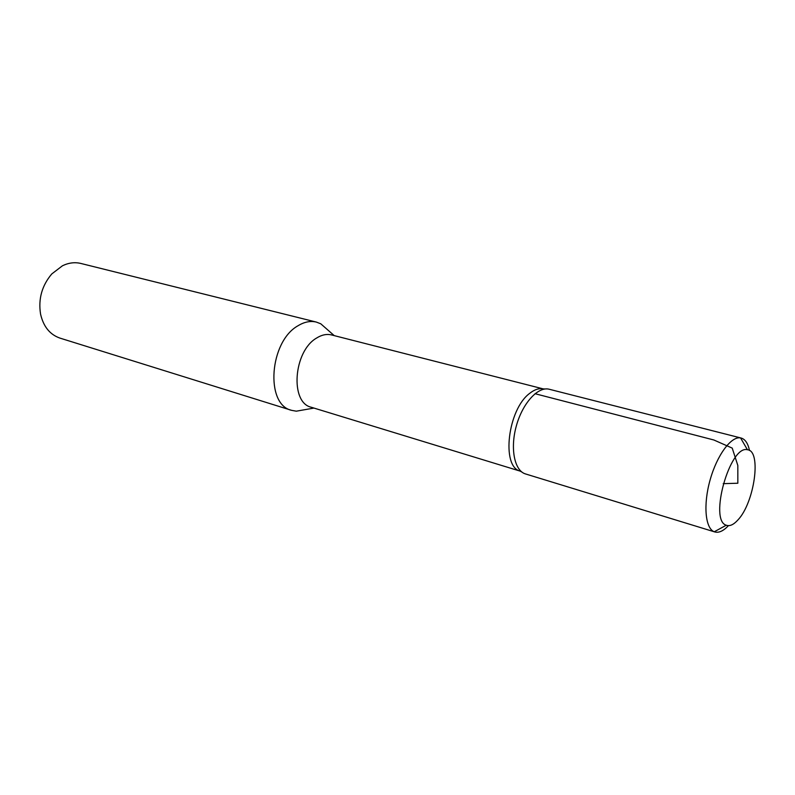<?xml version="1.0" encoding="UTF-8"?>
<svg xmlns="http://www.w3.org/2000/svg" width="795" height="795" viewBox="0 0 795 795"><rect width="100%" height="100%" fill="white"/><g stroke="black" fill="none" stroke-linecap="round" stroke-linejoin="round"><path stroke-width="1.19" d="M543.204 388.884L331.565 334.943C326.765 333.771 321.786 334.794 316.629 338.024C293.444 351.181 289.797 402.767 311.302 407.259L520.169 471.127M328.275 330.382L320.783 323.803L316.321 322.074C310.447 320.673 304.356 321.886 298.065 325.721C269.346 341.502 265.003 404.675 291.596 410.339L296.306 411.184L306.115 409.455M316.321 322.074L80.901 263.463C74.819 261.992 68.668 262.767 62.447 265.778L51.794 273.927C41.926 285.584 38.17 298.96 40.555 314.055C43.407 326.586 49.886 334.606 59.983 338.114L291.596 410.339M545.171 388.984L543.124 388.884C538.931 388.089 534.479 389.57 529.758 393.306C507.856 409.177 501.049 466.536 520.099 471.087L521.898 472.061M728.429 525.654C723.45 530.961 718.919 533.067 714.814 531.954L525.545 473.949C514.454 470.829 509.943 448.459 516.392 425.722C522.693 402.936 538.175 386.171 549.275 389.262L741.129 438.035C745.203 439.218 747.996 443.372 749.486 450.497M714.814 531.954L714.278 531.766C705.254 528.496 703.098 504.755 710.094 479.991C716.981 455.187 731.162 436.028 740.572 437.916L741.129 438.035M737.869 520.01C733.566 524.75 729.711 526.489 726.282 525.217C708.713 520.506 729.959 444.644 747.429 449.751C761.829 450.576 754.455 502.838 737.869 520.01M535.025 393.704L713.84 439.983L732.225 448.112L737.83 465.492L737.84 483.231L723.212 483.658M334.248 335.629L320.783 323.803M313.946 408.073L296.306 411.184M726.282 525.217L714.278 531.766M747.429 449.751L740.572 437.916"/></g></svg>

